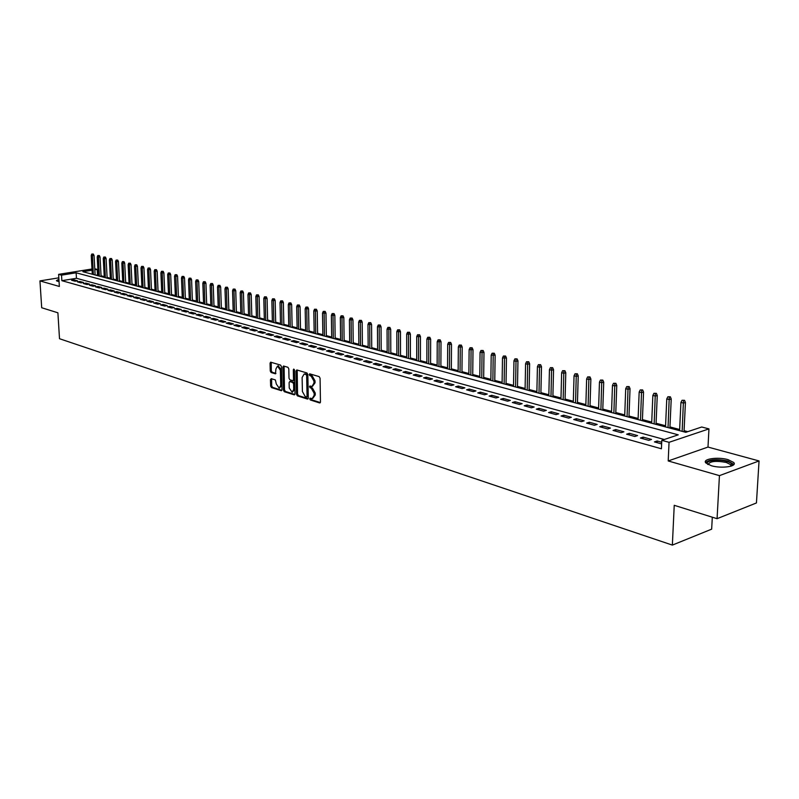 <?xml version="1.0" encoding="UTF-8"?>
<svg xmlns="http://www.w3.org/2000/svg" width="799" height="799" viewBox="0 0 799 799"><rect width="100%" height="100%" fill="white"/><g stroke="black" fill="none" stroke-linecap="round" stroke-linejoin="round"><path stroke-width="1.2" d="M309.702 398.881L310.332 399.979L319.6 402.936L320.459 401.907L320.069 378.207L319.161 376.619L309.692 373.822L309.263 374.581L309.882 375.68L311.081 376.039L313.947 381.083L313.987 383.051L311.99 386.476L309.912 386.007L309.483 386.756L311.3 388.224L314.167 393.278L314.197 395.245L312.229 398.621L310.132 398.142L309.702 398.881M310.801 398.321L311.39 399.72L320.339 402.566M310.362 373.992L310.951 375.43L312.149 375.79L311.081 376.039M310.581 386.187L311.171 387.595L312.369 387.964L311.3 388.224M58.916 279.171L56.419 280.669L59.066 281.578M711.32 465.717C721.497 468.823 737.617 466.466 733.712 462.481L728.059 459.655C717.901 456.638 702.051 458.936 705.817 462.921L711.32 465.717M271.261 378.666L270.471 379.685L270.631 386.077L271.48 387.595L281.388 390.711L281.977 389.672L281.438 366.631L280.579 365.093L270.641 362.167L270.062 363.225L270.252 370.986L271.101 372.504L275.445 373.802L275.945 368.888L277.523 366.072L280.369 370.227L280.719 385.388L279.161 388.164L276.304 383.999L275.395 379.954L271.261 378.666M664.299 439.49L76.454 278.282L61.863 280.679L61.523 275.156L58.617 274.357L91.995 268.993M717.073 518.691L719.44 475.635L759.05 460.943L756.443 502.951L717.073 518.691L674.236 505.308L672.359 545.098L59.506 338.716L57.898 312.799L41.698 307.745L39.95 280.898L59.366 286.461L58.617 274.357M759.05 460.943L707.994 447.07L668.204 460.953L719.44 475.635M668.204 460.953L669.053 442.316L661.802 440.329L678.241 434.836L76.135 272.799L61.523 275.156M61.863 280.679L661.422 448.778L661.802 440.329M296.479 394.287L297.358 395.845L307.455 399.061L308.294 398.042L307.855 374.551L306.966 372.973L296.819 369.947L296 370.996L296.479 394.287L297.538 394.027L298.417 395.585L308.174 398.691M294.182 394.836L284.284 391.68L283.425 390.142L282.896 367.071L283.495 366.012L287.93 367.29L288.799 368.838L289.008 378.257L289.877 379.805L292.913 380.704L293.523 379.645L293.313 369.807L293.742 369.058L294.501 370.157L295.001 393.817L294.182 394.836L294.721 394.696M58.836 277.832L39.95 280.898M661.712 442.256L657.148 440.998L654.421 441.907L661.642 443.914M640.389 438.022L648.778 440.349L651.515 439.44L643.125 437.123L640.389 438.022M626.606 434.197L634.845 436.484L637.582 435.595L629.342 433.318L626.606 434.197M613.043 430.431L621.153 432.688L623.889 431.81L615.789 429.572L613.043 430.431M599.719 426.736L607.689 428.953L610.426 428.084L602.456 425.887L599.719 426.736M586.616 423.1L594.446 425.278L597.193 424.429L589.352 422.262L586.616 423.1M573.722 419.525L581.432 421.662L584.169 420.833L576.459 418.696L573.722 419.525M561.038 416.009L568.618 418.117L571.355 417.288L563.774 415.19L561.038 416.009M548.563 412.554L556.024 414.621L558.761 413.812L551.3 411.745L548.563 412.554M536.289 409.148L543.63 411.175L546.366 410.386L539.015 408.349L536.289 409.148M524.204 405.792L531.425 407.8L534.161 407.011L526.941 405.013L524.204 405.792M512.319 402.496L519.43 404.464L522.156 403.695L515.045 401.727L512.319 402.496M500.613 399.25L507.615 401.188L510.341 400.429L503.34 398.491L500.613 399.25M489.088 396.054L495.979 397.962L498.706 397.213L491.814 395.305L489.088 396.054M477.742 392.908L484.534 394.786L487.25 394.047L480.469 392.169L477.742 392.908M466.576 389.812L473.258 391.66L475.974 390.931L469.293 389.083L466.576 389.812M455.57 386.756L462.152 388.584L464.868 387.865L458.286 386.047L455.57 386.756M444.733 383.75L451.215 385.547L453.932 384.838L447.45 383.051L444.733 383.75M434.067 380.793L440.449 382.561L443.155 381.862L436.773 380.094L434.067 380.793M423.55 377.877L429.842 379.615L432.549 378.926L426.257 377.188L423.55 377.877M413.193 375.001L419.385 376.719L422.092 376.039L415.889 374.332L413.193 375.001M402.986 372.174L409.088 373.862L411.785 373.193L405.682 371.505L402.986 372.174M392.928 369.378L398.941 371.046L401.637 370.386L395.615 368.729L392.928 369.378M383.011 366.631L388.943 368.279L391.63 367.62L385.697 365.982L383.011 366.631M373.243 363.925L379.086 365.543L381.772 364.893L375.92 363.285L373.243 363.925M363.605 361.248L369.368 362.846L372.044 362.207L366.282 360.619L363.605 361.248M354.107 358.611L359.79 360.189L362.466 359.56L356.783 357.992L354.107 358.611M344.749 356.014L350.352 357.572L353.018 356.953L347.415 355.405L344.749 356.014M335.51 353.458L341.033 354.986L343.7 354.376L338.177 352.848L335.51 353.458M326.401 350.931L331.855 352.439L334.511 351.84L329.058 350.332L326.401 350.931M317.423 348.434L322.796 349.932L325.453 349.333L320.079 347.845L317.423 348.434M308.564 345.977L313.867 347.455L316.514 346.866L311.211 345.398L308.564 345.977M299.825 343.56L305.058 345.008L307.695 344.429L302.471 342.981L299.825 343.56M291.206 341.163L296.369 342.601L299.006 342.022L293.842 340.594L291.206 341.163M282.706 338.806L287.79 340.214L290.427 339.655L285.333 338.247L282.706 338.806M274.307 336.479L279.33 337.877L281.957 337.318L276.933 335.93L274.307 336.479M266.027 334.182L270.981 335.56L273.608 335.001L268.644 333.632L266.027 334.182M257.857 331.915L262.741 333.273L265.358 332.724L260.464 331.375L257.857 331.915M249.787 329.677L254.611 331.016L257.218 330.476L252.394 329.148L249.787 329.677M241.827 327.47L246.591 328.788L249.188 328.259L244.424 326.941L241.827 327.47M233.967 325.293L238.671 326.591L241.268 326.072L236.554 324.764L233.967 325.293M226.207 323.136L230.851 324.424L233.438 323.905L228.794 322.616L226.207 323.136M218.546 321.008L223.131 322.287L225.708 321.767L221.123 320.499L218.546 321.008M210.976 318.911L215.5 320.169L218.077 319.66L213.553 318.411L210.976 318.911M203.505 316.843L207.98 318.082L210.546 317.583L206.072 316.344L203.505 316.843M196.135 314.796L200.549 316.024L203.106 315.525L198.691 314.307L196.135 314.796M188.844 312.779L193.208 313.987L195.765 313.498L191.4 312.289L188.844 312.779M181.643 310.781L185.957 311.97L188.504 311.49L184.199 310.302L181.643 310.781M174.542 308.804L178.796 309.982L181.343 309.513L177.078 308.334L174.542 308.804M167.52 306.856L171.725 308.024L174.262 307.555L170.047 306.387L167.52 306.856M160.579 304.938L164.734 306.087L167.261 305.618L163.106 304.469L160.579 304.938M153.728 303.031L157.832 304.169L160.349 303.71L156.244 302.571L153.728 303.031M146.956 301.153L151.011 302.282L153.528 301.822L149.473 300.704L146.956 301.153M140.264 299.295L144.269 300.414L146.776 299.955L142.771 298.846L140.264 299.295M133.653 297.468L137.608 298.566L140.115 298.117L136.15 297.018L133.653 297.468M127.111 295.65L131.026 296.739L133.523 296.289L129.608 295.211L127.111 295.65M120.659 293.862L124.524 294.931L127.011 294.491L123.146 293.423L120.659 293.862M114.267 292.094L118.092 293.153L120.579 292.714L116.754 291.655L114.267 292.094M107.955 290.337L111.74 291.385L114.217 290.956L110.432 289.917L107.955 290.337M101.723 288.609L105.458 289.647L107.925 289.218L104.19 288.189L101.723 288.609M95.55 286.901L99.246 287.92L101.713 287.5L98.017 286.481L95.55 286.901M89.458 285.203L93.103 286.222L95.56 285.802L91.905 284.794L89.458 285.203M83.426 283.535L87.031 284.534L89.488 284.124L85.873 283.126L83.426 283.535M77.463 281.877L81.029 282.866L83.476 282.466L79.9 281.478L77.463 281.877M77.533 280.819L73.997 279.85L71.57 280.249L75.096 281.228L77.533 280.819M687.769 431.66L684.064 430.671M679.649 429.502L669.952 426.926M665.567 425.757L656.069 423.24M651.724 422.082L642.426 419.615M638.111 418.466L629.003 416.039M624.728 414.911L615.799 412.534M611.565 411.415L602.806 409.088M598.611 407.969L590.032 405.692M585.867 404.584L577.457 402.346M573.322 401.248L565.083 399.061M560.988 397.972L552.898 395.825M548.833 394.746L540.913 392.639M536.878 391.57L529.108 389.503M525.113 388.444L517.482 386.416M513.517 385.358L506.047 383.38M502.102 382.331L494.771 380.384M490.866 379.345L483.675 377.428M479.79 376.399L472.738 374.531M468.883 373.503L461.962 371.665M458.147 370.646L451.345 368.848M447.56 367.84L440.888 366.062M437.123 365.063L430.581 363.325M426.846 362.337L420.414 360.629M416.708 359.64L410.406 357.962M406.721 356.983L400.529 355.345M396.873 354.376L390.791 352.759M387.165 351.79L381.193 350.202M377.597 349.253L371.735 347.695M368.159 346.746L362.396 345.208M358.851 344.269L353.198 342.771M349.672 341.832L344.109 340.354M340.614 339.425L335.151 337.977M331.675 337.048L326.322 335.63M322.866 334.711L317.593 333.313M314.167 332.394L308.993 331.026M305.588 330.117L300.504 328.769M297.118 327.87L292.124 326.541M288.759 325.642L283.845 324.344M280.509 323.455L275.685 322.177M272.369 321.288L267.625 320.029M264.329 319.161L259.665 317.922M256.389 317.043L251.815 315.835M248.559 314.966L244.055 313.767M240.819 312.908L236.394 311.73M233.178 310.881L228.824 309.722M225.638 308.873L221.353 307.735M218.187 306.896L213.972 305.777M210.826 304.938L206.681 303.84M203.555 303.011L199.48 301.932M196.374 301.103L192.369 300.034M189.273 299.216L185.338 298.167M182.262 297.348L178.387 296.319M175.331 295.51L171.525 294.501M168.489 293.692L164.744 292.694M161.728 291.895L158.042 290.916M155.036 290.117L151.41 289.158M148.424 288.359L144.859 287.42M141.892 286.631L138.387 285.692M135.44 284.913L131.985 283.995M129.058 283.216L125.663 282.317M122.746 281.538L119.411 280.649M116.504 279.88L113.218 279.011M110.342 278.242L107.106 277.383M104.24 276.624L101.054 275.775M98.207 275.016L95.71 275.126M672.359 545.098L711.659 529.158L712.309 517.203M94.771 268.764L97.198 269.393L94.831 269.782M97.498 274.836L97.198 269.393M92.065 270.222L82.886 271.71L685.792 432.319L701.722 427.006L708.953 428.893L669.053 442.316M707.994 447.07L708.953 428.893M76.454 278.282L76.135 272.799M657.148 440.998L657.078 442.646M643.125 437.123L643.055 438.761M629.342 433.318L629.272 434.936M615.789 429.572L615.729 431.18M602.456 425.887L602.406 427.485M589.352 422.262L589.302 423.85M576.459 418.696L576.409 420.274M563.774 415.19L563.734 416.758M551.3 411.745L551.26 413.293M539.015 408.349L538.985 409.897M526.941 405.013L526.901 406.541M515.045 401.727L515.015 403.245M503.34 398.491L503.31 399.999M491.814 395.305L491.794 396.803M480.469 392.169L480.449 393.657M469.293 389.083L469.283 390.561M458.286 386.047L458.276 387.505M447.45 383.051L447.44 384.499M436.773 380.094L436.763 381.542M426.257 377.188L426.257 378.626M415.889 374.332L415.889 375.75M405.682 371.505L405.682 372.923M395.615 368.729L395.625 370.127M385.697 365.982L385.707 367.38M375.92 363.285L375.929 364.664M366.282 360.619L366.292 361.997M356.783 357.992L356.793 359.36M347.415 355.405L347.425 356.763M338.177 352.848L338.187 354.197M329.058 350.332L329.078 351.67M320.079 347.845L320.099 349.183M311.211 345.398L311.24 346.726M302.471 342.981L302.491 344.299M293.842 340.594L293.872 341.902M285.333 338.247L285.363 339.545M276.933 335.93L276.963 337.218M268.644 333.632L268.674 334.921M260.464 331.375L260.494 332.654M252.394 329.148L252.424 330.406M244.424 326.941L244.464 328.199M236.554 324.764L236.594 326.022M228.794 322.616L228.834 323.865M221.123 320.499L221.163 321.737M213.553 318.411L213.593 319.64M206.072 316.344L206.122 317.563M198.691 314.307L198.731 315.515M191.4 312.289L191.44 313.498M184.199 310.302L184.239 311.5M177.078 308.334L177.128 309.523M170.047 306.387L170.097 307.575M163.106 304.469L163.156 305.647M156.244 302.571L156.304 303.75M149.473 300.704L149.523 301.872M142.771 298.846L142.821 300.015M136.15 297.018L136.21 298.177M129.608 295.211L129.668 296.359M123.146 293.423L123.196 294.571M116.754 291.655L116.814 292.794M110.432 289.917L110.492 291.046M104.19 288.189L104.25 289.308M98.017 286.481L98.077 287.6M91.905 284.794L91.975 285.902M85.873 283.126L85.932 284.234M79.9 281.478L79.97 282.576M73.997 279.85L74.067 280.938M312.689 398.511L315.265 394.976L314.197 395.245M312.369 387.964L315.225 393.018L315.265 394.976M312.439 386.366L315.046 382.801L313.987 383.051M312.149 375.79L315.016 380.833L315.046 382.801M297.188 370.057L297.538 394.027M306.476 396.943L307.056 396.224L306.666 375.62L306.047 374.531L304.099 374.072L302.122 377.498L302.402 391.53L305.228 396.554L306.476 396.943M307.535 396.684L308.114 395.964L307.056 396.224M304.739 373.932L307.106 374.272L307.735 375.37L308.114 395.964M294.881 394.466L285.343 391.42L284.284 391.68M284.084 366.142L284.484 389.882L285.343 391.42M293.762 380.424L294.581 379.395L294.372 369.587M289.228 388.004L292.134 392.209L293.732 389.413L293.613 384.039L292.744 382.481L289.707 381.582L289.108 382.631L289.228 388.004M292.494 392.129L294.791 389.163L293.732 389.413M290.446 381.483L293.802 382.232L294.671 383.78L294.791 389.163M279.5 388.084L281.777 385.138L280.719 385.388M278.262 365.902L281.418 369.987L281.777 385.138M271.241 362.307L271.31 370.746L272.159 372.264L275.915 373.413M271.64 378.786L271.69 385.827L272.529 387.345L281.857 390.321M684.533 400.309L682.036 400.289L684.533 400.309L685.432 402.476L683.505 403.086L680.928 402.446L679.589 430.671M683.465 400.639L682.146 431.35M685.432 402.476L684.014 431.85M680.928 402.446L682.036 400.289M707.694 464.329C704.119 460.833 717.961 458.746 726.86 461.413C730.336 462.421 732.104 463.59 732.154 464.918L731.554 465.967M731.055 466.137L730.805 464.718L726.281 462.451C715.724 460.534 709.682 461.243 708.174 464.569M733.911 464.449L727.929 461.023C716.993 458.816 709.532 459.315 705.547 462.511M57.598 281.298L58.986 280.369M59.036 281.108L58.377 281.468M58.966 280.049L56.719 280.948M670.341 396.793L667.864 396.773L670.341 396.793L671.23 398.951L669.302 399.54L666.775 398.911L665.517 426.916M669.262 397.123L668.034 427.585M671.23 398.951L669.892 428.084M666.775 398.911L667.864 396.773M656.379 393.338L653.932 393.318L656.379 393.338L657.267 395.485L655.34 396.064L652.853 395.445L651.674 423.23M655.31 393.667L654.151 423.889M657.267 395.485L656.019 424.389M652.853 395.445L653.932 393.318M642.656 389.942L640.229 389.932L642.656 389.942L643.545 392.069L641.617 392.649L639.17 392.039L638.071 419.605M641.587 390.262L640.498 420.254M643.545 392.069L642.376 420.753M639.17 392.039L640.229 389.932M629.163 386.606L626.756 386.586L629.163 386.606L630.041 388.714L628.124 389.283L625.717 388.684L624.688 416.039M628.094 386.926L627.075 416.678M630.041 388.714L628.953 417.178M625.717 388.684L626.756 386.586M615.889 383.32L613.502 383.31L615.889 383.32L616.768 385.418L614.84 385.977L612.473 385.378L611.525 412.534M614.821 383.63L613.872 413.163M616.768 385.418L615.759 413.662M612.473 385.378L613.502 383.31M602.836 380.094L600.468 380.074L602.836 380.094L603.714 382.172L601.787 382.721L599.46 382.142L598.571 409.088M601.767 380.394L600.888 409.697M603.714 382.172L602.766 410.207M599.46 382.142L600.468 380.074M589.992 376.918L587.645 376.898L589.992 376.918L590.87 378.976L588.943 379.515L586.646 378.946L585.827 405.692M588.923 377.218L588.104 406.301M590.87 378.976L589.992 406.801M586.646 378.946L587.645 376.898M577.357 373.792L575.03 373.772L577.357 373.792L578.226 375.84L576.299 376.369L574.042 375.81L573.292 402.346M576.289 374.082L575.54 402.946M578.226 375.84L577.427 403.455M574.042 375.81L575.03 373.772M564.923 370.716L562.616 370.696L564.923 370.716L565.792 372.743L563.864 373.263L561.647 372.714L560.958 399.061M563.854 371.006L563.165 399.65M565.792 372.743L565.053 400.159M561.647 372.714L562.616 370.696M552.678 367.69L550.401 367.67L552.678 367.69L553.547 369.697L551.62 370.217L549.442 369.677L548.813 395.825M551.61 367.969L550.98 396.404M553.547 369.697L552.878 396.913M549.442 369.677L550.401 367.67M540.633 364.704L538.376 364.694L540.633 364.704L541.492 366.701L539.575 367.21L537.427 366.681L536.858 392.649M539.565 364.993L538.995 393.218M541.492 366.701L540.883 393.717M537.427 366.681L538.376 364.694M528.778 361.777L526.531 361.757L528.778 361.777L529.637 363.755L527.71 364.254L525.592 363.735L525.083 389.512M527.71 362.047L527.19 390.072M529.637 363.755L529.088 390.571M525.592 363.735L526.531 361.757M517.103 358.891L514.876 358.871L517.103 358.891L517.962 360.858L516.034 361.348L513.957 360.828L513.497 386.426M516.034 359.16L515.575 386.976M517.962 360.858L517.472 387.475M513.957 360.828L514.876 358.871M505.607 356.044L503.4 356.024L505.607 356.044L506.456 357.992L502.491 357.972L502.092 383.38M504.539 356.314L504.129 383.929M506.456 357.992L506.027 384.429M502.491 357.972L503.4 356.024M494.281 353.238L492.094 353.228L494.281 353.238L495.13 355.185L491.195 355.156L490.846 380.384M493.223 353.508L492.863 380.923M495.13 355.185L494.761 381.433M491.195 355.156L492.094 353.228M483.135 350.481L480.968 350.471L483.135 350.481L483.984 352.409L480.069 352.389L479.78 377.438M482.067 350.741L481.757 377.967M483.984 352.409L483.655 378.476M480.069 352.389L480.968 350.471M472.149 347.765L470.002 347.755L472.149 347.765L472.998 349.682L469.123 349.652L468.873 374.531M471.09 348.024L470.831 375.051M472.998 349.682L472.728 375.56M469.123 349.652L470.002 347.755M461.333 345.088L459.195 345.078L461.333 345.088L462.172 346.986L458.326 346.966L458.137 371.675M460.274 345.348L460.054 372.184M462.172 346.986L461.952 372.694M458.326 346.966L459.195 345.078M450.676 342.451L448.559 342.441L450.676 342.451L451.505 344.339L447.7 344.319L447.55 368.858M449.617 342.701L449.447 369.358M451.505 344.339L451.335 369.867M447.7 344.319L448.559 342.441M440.169 339.855L438.072 339.845L440.169 339.855L441.008 341.722L437.223 341.712L437.123 366.072M439.11 340.104L438.991 366.571M441.008 341.722L440.878 367.081M437.223 341.712L438.072 339.845M429.822 337.298L427.735 337.288L429.822 337.298L430.651 339.156L426.896 339.136L426.846 363.335M428.763 337.538L428.683 363.825M430.651 339.156L430.571 364.334M426.896 339.136L427.735 337.288M419.625 334.771L417.547 334.761L419.625 334.771L420.444 336.619L416.718 336.599L416.708 360.639M418.566 335.011L418.526 361.118M420.444 336.619L420.414 361.627M416.718 336.599L417.547 334.761M409.567 332.284L407.51 332.274L409.567 332.284L410.386 334.122L406.691 334.102L406.721 357.982M408.509 332.524L408.509 358.451M410.386 334.122L410.406 358.961M406.691 334.102L407.51 332.274M399.66 329.827L397.622 329.827L399.66 329.827L400.479 331.655L396.813 331.635L396.883 355.355M398.601 330.067L398.641 355.825M400.479 331.655L400.529 356.324M396.813 331.635L397.622 329.827M389.882 327.41L387.865 327.41L389.882 327.41L390.701 329.228L387.066 329.208L387.175 352.768M388.833 327.65L388.913 353.228M390.701 329.228L390.801 353.737M387.066 329.208L387.865 327.41M380.254 325.033L378.247 325.023L380.254 325.033L381.063 326.831L377.458 326.811L377.607 350.222M379.205 325.263L379.315 350.671M381.063 326.831L381.203 351.18M377.458 326.811L378.247 325.023M370.756 322.676L368.758 322.676L370.756 322.676L371.565 324.464L367.979 324.454L368.169 347.705M369.707 322.906L369.857 348.154M371.565 324.464L371.745 348.654M367.979 324.454L368.758 322.676M361.388 320.359L359.41 320.359L361.388 320.359L362.187 322.137L358.631 322.127L358.861 345.228M360.339 320.589L360.519 345.667M362.187 322.137L362.406 346.167M358.631 322.127L359.41 320.359M352.149 318.082L350.182 318.072L352.149 318.082L352.948 319.84L349.423 319.83L349.682 342.781M351.101 318.302L351.32 343.22M352.948 319.84L353.208 343.72M349.423 319.83L350.182 318.072M343.031 315.825L341.083 315.815L343.031 315.825L343.83 317.573L340.334 317.563L340.624 340.364M341.992 316.044L342.242 340.803M343.83 317.573L344.119 341.303M340.334 317.563L341.083 315.815M334.042 313.598L332.114 313.598L334.042 313.598L334.841 315.335L331.365 315.325L331.695 337.987M333.003 313.817L333.293 338.416M334.841 315.335L335.171 338.916M331.365 315.325L332.114 313.598M325.173 311.41L323.255 311.4L325.173 311.41L325.972 313.138L322.516 313.128L322.876 335.64M324.134 311.62L324.454 336.059M325.972 313.138L326.332 336.559M322.516 313.128L323.255 311.4M316.434 309.243L314.526 309.233L316.434 309.243L317.223 310.961L313.797 310.951L314.187 333.323M315.395 309.453L315.735 333.742M317.223 310.961L317.612 334.242M313.797 310.951L314.526 309.233M307.795 307.106L305.907 307.106L307.795 307.106L308.584 308.813L305.178 308.804L305.608 331.036M306.766 307.315L307.136 331.445M308.584 308.813L309.013 331.945M305.178 308.804L305.907 307.106M299.275 304.998L297.398 304.998L299.275 304.998L300.064 306.696L296.689 306.686L297.138 328.779M298.247 305.208L298.656 329.188M300.064 306.696L300.524 329.687M296.689 306.686L297.398 304.998M290.876 302.921L289.008 302.911L290.876 302.921L291.655 304.609L288.299 304.599L288.779 326.561M289.837 303.121L290.277 326.951M291.655 304.609L292.144 327.45M288.299 304.599L289.008 302.911M282.576 300.863L280.729 300.863L282.576 300.863L283.355 302.541L280.02 302.531L280.529 324.364M281.548 301.063L282.007 324.754M283.355 302.541L283.875 325.253M280.02 302.531L280.729 300.863M274.387 298.846L272.549 298.836L274.387 298.846L275.166 300.504L271.85 300.494L272.389 322.187M273.358 299.036L273.847 322.576M275.166 300.504L275.705 323.076M271.85 300.494L272.549 298.836M266.307 296.838L264.479 296.838L266.307 296.838L267.076 298.496L263.79 298.486L264.349 320.049M265.278 297.038L265.787 320.429M267.076 298.496L267.645 320.928M263.79 298.486L264.479 296.838M258.317 294.871L256.509 294.861L258.317 294.871L259.096 296.509L255.83 296.499L256.419 317.932M257.298 295.061L257.837 318.312M259.096 296.509L259.695 318.811M255.83 296.499L256.509 294.861M250.447 292.913L248.639 292.913L250.447 292.913L251.206 294.551L247.97 294.541L248.579 315.845M249.428 293.113L249.987 316.224M251.206 294.551L251.835 316.714M247.97 294.541L248.639 292.913M242.666 290.996L240.879 290.986L242.666 290.996L243.425 292.614L240.209 292.614L240.849 313.787M241.648 291.186L242.237 314.157M243.425 292.614L244.085 314.646M240.209 292.614L240.879 290.986M234.986 289.098L233.208 289.088L234.986 289.098L235.745 290.706L232.549 290.706L233.208 311.75M233.967 289.278L234.576 312.119M235.745 290.706L236.424 312.609M232.549 290.706L233.208 289.088M227.395 287.221L225.628 287.211L227.395 287.221L228.154 288.819L224.978 288.819L225.668 309.742M226.387 287.4L227.016 310.102M228.154 288.819L228.854 310.591M224.978 288.819L225.628 287.211M219.905 285.363L218.147 285.363L219.905 285.363L220.654 286.961L217.508 286.951L218.217 307.755M218.896 285.543L219.545 308.114M220.654 286.961L221.383 308.604M217.508 286.951L218.147 285.363M212.504 283.535L210.766 283.525L212.504 283.535L213.253 285.123L210.117 285.113L210.856 305.797M211.495 283.715L212.174 306.147M213.253 285.123L214.002 306.636M210.117 285.113L210.766 283.525M205.193 281.727L203.465 281.717L205.193 281.727L205.942 283.305L202.826 283.295L203.585 303.86M204.184 281.897L204.884 304.209M205.942 283.305L206.711 304.699M202.826 283.295L203.465 281.717M197.972 279.94L196.254 279.94L197.972 279.94L198.721 281.508L195.625 281.498L196.404 301.952M196.973 280.109L197.693 302.292M198.721 281.508L199.51 302.781M195.625 281.498L196.254 279.94M190.841 278.172L189.133 278.172L190.841 278.172L191.58 279.73L188.514 279.73L189.303 300.054M189.842 278.352L190.581 300.394M191.58 279.73L192.399 300.883M188.514 279.73L189.133 278.172M183.79 276.434L182.092 276.424L183.79 276.434L184.529 277.982L181.483 277.972L182.292 298.187M182.801 276.604L183.55 298.526M184.529 277.982L185.368 299.006M181.483 277.972L182.092 276.424M176.829 274.706L175.141 274.706L176.829 274.706L177.568 276.244L174.532 276.244L175.371 296.349M175.84 274.876L176.609 296.679M177.568 276.244L178.427 297.158M174.532 276.244L175.141 274.706M169.947 273.008L168.279 273.008L169.947 273.008L170.686 274.536L167.67 274.536L168.519 294.521M168.959 273.178L169.748 294.851M170.686 274.536L171.565 295.33M167.67 274.536L168.279 273.008M163.156 271.32L161.488 271.32L163.156 271.32L163.885 272.849L160.889 272.849L161.758 292.724M162.157 271.49L162.976 293.043M163.885 272.849L164.784 293.523M160.889 272.849L161.488 271.32M156.434 269.663L154.776 269.663L156.434 269.663L157.163 271.181L154.187 271.171L155.076 290.936M155.445 269.822L156.274 291.255M157.163 271.181L158.072 291.735M154.187 271.171L154.776 269.663M149.793 268.015L148.145 268.015L149.793 268.015L150.522 269.523L147.555 269.523L148.464 289.178M148.804 268.184L149.653 289.498M150.522 269.523L151.45 289.977M147.555 269.523L148.145 268.015M143.231 266.397L141.593 266.397L143.231 266.397L143.95 267.895L141.014 267.895L141.932 287.44M142.242 266.556L143.101 287.75M143.95 267.895L144.899 288.229M141.014 267.895L141.593 266.397M136.739 264.789L135.111 264.789L136.739 264.789L137.458 266.277L134.542 266.277L135.48 285.722M135.76 264.948L136.639 286.022M137.458 266.277L138.427 286.501M134.542 266.277L135.111 264.789M130.327 263.201L128.709 263.201L130.327 263.201L131.046 264.689L128.14 264.679L129.098 284.015M129.348 263.36L130.237 284.324M131.046 264.689L132.025 284.804M128.14 264.679L128.709 263.201M123.985 261.633L122.377 261.633L123.985 261.633L124.704 263.111L121.818 263.111L122.786 282.337M123.016 261.792L123.915 282.636M124.704 263.111L125.703 283.116M121.818 263.111L122.377 261.633M117.713 260.084L116.125 260.084L117.713 260.084L118.432 261.553L115.565 261.553L116.544 280.679M116.744 260.234L117.663 280.968M118.432 261.553L119.45 281.448M115.565 261.553L116.125 260.084M111.52 258.546L109.932 258.546L111.52 258.546L112.23 260.005L109.373 260.005L110.382 279.031M110.552 258.706L111.48 279.33M112.23 260.005L113.258 279.8M109.373 260.005L109.932 258.546M105.388 257.038L103.82 257.038L105.388 257.038L106.097 258.486L103.261 258.486L104.279 277.403M104.419 257.188L105.368 277.702M106.097 258.486L107.146 278.172M103.261 258.486L103.82 257.038M99.326 255.54L97.768 255.54L99.326 255.54L100.035 256.978L97.218 256.978L98.247 275.805M98.367 255.68L99.326 276.084M100.035 256.978L101.093 276.564M97.218 256.978L97.768 255.54M93.333 254.052L91.785 254.052L93.333 254.052L94.042 255.49L91.236 255.49L92.285 274.207M92.374 254.202L93.353 274.496M94.042 255.49L95.121 274.966M91.236 255.49L91.785 254.052M311.39 399.72L310.332 399.979M310.951 375.43L309.882 375.68M311.171 387.595L310.112 387.855M315.225 393.018L314.167 393.278M315.016 380.833L313.947 381.083M320.179 402.796L319.6 402.936M297.058 370.746L296 370.996M308.014 398.921L307.455 399.061M298.417 395.585L297.358 395.845M307.735 375.37L306.666 375.62M307.106 374.272L306.047 374.531M305.857 373.902L304.789 374.152M284.484 389.882L283.425 390.142M283.955 366.831L282.896 367.071M294.581 379.395L293.523 379.645M294.362 369.557L293.313 369.807M294.671 383.78L293.613 384.039M293.802 382.232L292.744 382.481M290.976 381.353L289.917 381.612M281.418 369.987L280.369 370.227M275.745 373.662L275.246 373.782M272.159 372.264L271.101 372.504M271.31 370.746L270.252 370.986M271.111 362.986L270.062 363.225M281.697 390.561L281.178 390.691M272.529 387.345L271.48 387.595M271.69 385.827L270.631 386.077M271.52 379.435L270.471 379.685M307.695 396.704L306.726 396.943M305.158 373.822L304.099 374.072M293.972 380.444L293.053 380.664M290.756 381.333L289.707 381.582M278.581 365.832L277.523 366.072M731.175 465.697L732.154 464.918M730.715 466.236L730.805 464.718"/></g></svg>
